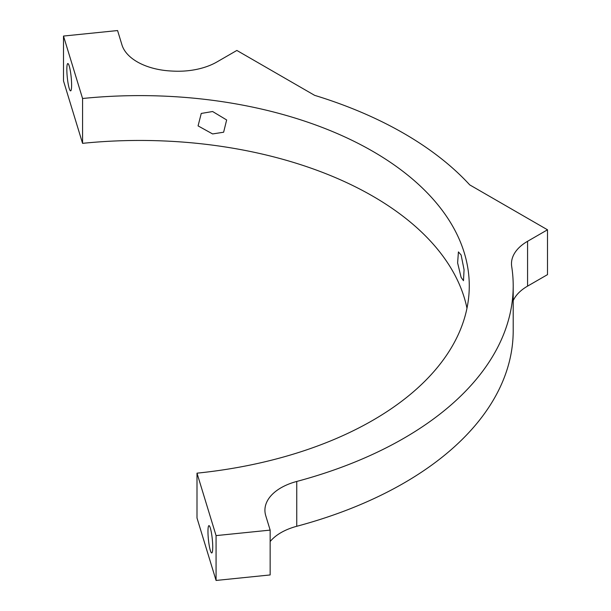 <?xml version="1.0" encoding="UTF-8"?>
<svg xmlns="http://www.w3.org/2000/svg" width="611" height="611" viewBox="0 0 611 611"><rect width="100%" height="100%" fill="white"/><g stroke="black" fill="none" stroke-linecap="round" stroke-linejoin="round"><path stroke-width="0.92" d="M207.969 531.494A13.725 1.948 -95.8 0 0 209.26 545.707A13.725 1.948 -95.8 0 0 211.742 552.955A13.725 1.948 -95.8 0 0 212.735 547.105A13.725 1.948 -95.8 0 0 211.437 532.891A13.725 1.948 -95.8 0 0 208.962 525.643A13.725 1.948 -95.8 0 0 207.969 531.494M66.836 69.402A13.725 1.948 -95.8 0 0 68.134 83.615A13.725 1.948 -95.8 0 0 70.616 90.863A13.725 1.948 -95.8 0 0 71.609 85.013A13.725 1.948 -95.8 0 0 70.311 70.8A13.725 1.948 -95.8 0 0 67.836 63.552A13.725 1.948 -95.8 0 0 66.836 69.402M461.122 255.001L458.418 251.915L457.616 262.913L461.122 277.417L463.482 280.693L464.07 269.734L461.122 255.001M212.613 111.523L201.248 113.44L198.071 125.889L212.613 133.939L223.634 132.22L226.65 119.955L212.613 111.523M547.502 229.789L469.744 184.896A373.413 215.584 0 0 0 403.825 133.389A373.413 215.584 0 0 0 314.619 95.339L236.862 50.446L216.928 61.955A54.914 31.703 180 0 1 173.188 71.113A373.413 215.584 0 0 0 171.401 71.021A54.914 31.703 180 0 1 121.971 44.939L117.579 30.55L63.498 36.057L63.498 80.889L82.569 143.341L82.569 98.501A329.482 190.227 0 0 1 372.763 151.322A329.482 190.227 0 0 1 469.271 285.833A329.482 190.227 0 0 1 197.002 473.166L197.002 518.006L216.073 580.45L270.154 574.943L270.154 530.111L265.754 515.722A54.914 31.703 180 0 1 264.922 510.216A54.914 31.703 180 0 1 296.755 481.453A373.413 215.584 0 0 0 513.202 285.833A373.413 215.584 0 0 0 511.705 266.549A54.914 31.703 180 0 1 511.483 263.715A54.914 31.703 180 0 1 527.568 241.299L547.502 229.789L547.502 274.629L527.568 286.131A54.914 31.703 0 0 0 513.202 300.688M466.972 308.25A329.482 190.227 0 0 0 372.763 196.162A329.482 190.227 0 0 0 82.569 143.341M197.002 473.166L216.073 535.61L216.073 580.45M63.498 36.057L82.569 98.501M296.755 481.453L296.755 526.285A54.914 31.703 0 0 0 270.154 541.552M296.755 526.285A373.413 215.584 0 0 0 513.202 330.673L513.202 285.833M216.073 535.61L270.154 530.111M527.568 241.299L527.568 286.131"/></g></svg>

